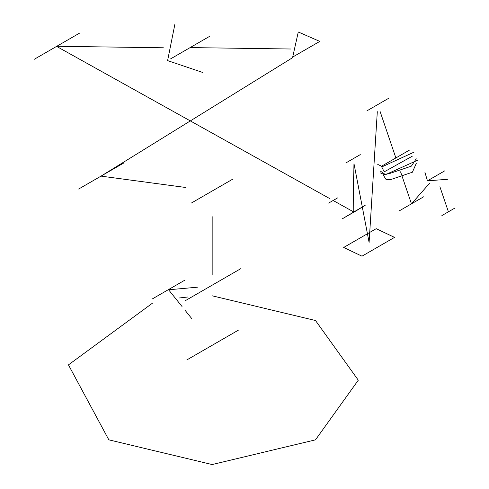 <?xml version="1.0" encoding="UTF-8"?>
<svg xmlns="http://www.w3.org/2000/svg" width="489" height="489" viewBox="0 0 489 489"><rect width="100%" height="100%" fill="white"/><g stroke="black" fill="none" stroke-linecap="round" stroke-linejoin="round"><path stroke-width="0.73" d="M152.482 303.168L68.454 364.88L108.833 439.837L212.165 464.55L315.497 439.837L358.296 380.185L315.497 320.521L212.244 295.814M188.069 296.97L179.243 297.984M238.412 330.142L186.743 359.971L238.412 330.142M185.117 279.995L152.055 299.085L185.117 279.995M240.894 268.602L185.093 300.821L240.894 268.602M232.831 179.096L191.499 202.959L232.831 179.096M78.643 189.041L124.108 162.794L78.643 189.041M292.697 57.048L298.284 31.974L319.794 41.406L292.697 57.048M296.004 55.141L316.487 43.313M170.52 58.918L209.787 36.247L170.52 58.918M202.538 72.409L167.599 60.605L174.848 24.45M34.065 59.401L79.53 33.148L34.065 59.401M328.639 203.088L337.636 197.892L328.639 203.088M356.726 210.49L342.263 218.84L365.344 205.16L356.726 210.49M345.815 162.971L360.283 154.616L345.815 162.971M376.224 228.675L343.681 247.465L361.982 256.181L394.531 237.391L376.224 228.675M366.921 110.844L388.584 98.338L366.921 110.844M382.245 165.814L409.501 150.08L382.245 165.814M414.189 152.061L382.471 166.621L377.759 164.432M412.496 156.07L384.22 171.847L381.548 166.584M385.081 174.866L380.332 172.904L385.081 174.866L417.306 160.343L385.081 174.866M380.222 170.985L384.764 174.121L388.517 173.888L411.42 166.113L416.225 158.76M383.021 174.695L386.249 179.756L391.451 179.329L412.398 172.214L416.267 163.405M399.207 210.906L423.706 196.767L399.207 210.906M424.91 172.262L427.453 180.826L444.911 170.747L427.453 180.82L447.447 179.31M441.885 215.57L454.935 208.033L441.885 215.57M191.792 318.645L185.044 310.252L191.792 318.645M182.036 306.517L168.583 289.781L197.409 287.202L168.583 289.781L182.036 306.517M212.165 274.781L212.165 216.639L212.165 274.781M185.472 187.452L101.034 176.126L292.899 57.482L101.034 176.126L185.472 187.452M290.6 49.004L190.154 47.586L290.6 49.004M163.357 47.781L56.357 46.266L329.873 198.668L56.357 46.266L163.357 47.781M333.137 200.49L353.645 211.914L333.137 200.49M353.798 211.829L353.082 163.913L353.798 211.829M354.012 163.821L369.103 242.428L377.306 111.7L369.103 242.428L354.012 163.821M380.032 111.296L395.876 157.947L380.032 111.296M400.583 171.81L401.493 174.487L400.583 171.81M402.233 176.676L411.457 203.834L429.642 183.204L411.457 203.834L402.233 176.676M439.898 186.737L448.413 211.798L439.898 186.737M391.451 179.329L412.398 172.214"/></g></svg>
